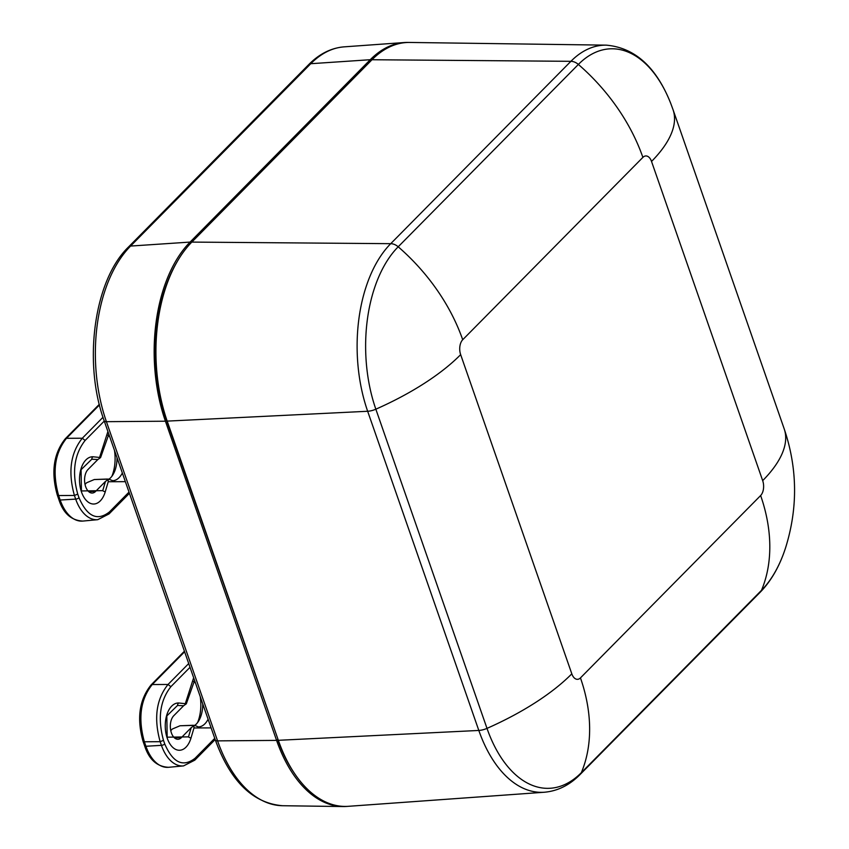 <?xml version="1.0" encoding="UTF-8"?>
<svg xmlns="http://www.w3.org/2000/svg" width="849" height="849" viewBox="0 0 849 849"><rect width="100%" height="100%" fill="white"/><g stroke="black" fill="none" stroke-linecap="round" stroke-linejoin="round"><path stroke-width="1.27" d="M215.328 739.988A5.253 2.069 -19.2 0 0 217.567 740.869A128.751 74.065 -91.7 0 0 282.568 805.722C252.822 803.239 230.408 781.324 215.328 739.988L104.172 420.796A5.253 2.069 -19.2 0 0 106.412 421.677L165.428 421.21A131.33 75.54 -91.7 0 1 190.08 242.082L370.26 59.717A131.33 75.54 -91.7 0 1 404.294 42.535A131.33 75.54 -91.7 0 1 408.868 42.45M165.428 421.21L276.583 740.392L217.567 740.869L106.412 421.677A128.751 74.065 -91.7 0 1 130.576 246.061L310.755 63.707A5.253 3.767 -135.3 0 0 308.749 64.566C319.362 53.848 331.152 47.937 344.121 46.854L404.294 42.535M347.453 806.37A131.33 75.54 -91.7 0 1 342.89 806.55A131.33 75.54 -91.7 0 1 276.583 740.392M606.218 45.146C634.84 47.629 656.351 67.071 670.752 103.461A119.062 68.493 88.3 0 0 578.371 64.439L398.192 246.794A10.506 7.535 44.7 0 0 390.72 243.674L570.899 61.319A122.861 70.679 88.3 0 1 606.218 45.146L409.727 42.45A131.255 75.497 88.3 0 0 372 59.738L570.899 61.319A10.506 7.535 44.7 0 1 578.371 64.439A169.673 121.64 44.7 0 1 642.884 157.383A10.92 6.283 -91.7 0 1 651.533 161.448L762.689 480.64A10.92 6.283 -91.7 0 1 760.64 495.529L580.461 677.895A10.92 6.283 -91.7 0 1 571.812 673.83L460.657 354.638A10.92 6.283 -91.7 0 1 462.705 339.738L642.884 157.383M191.821 242.092A131.255 75.497 88.3 0 0 167.189 421.115L367.659 411.266A122.861 70.679 88.3 0 1 390.72 243.674L191.821 242.092L372 59.738M460.657 354.638A169.673 66.827 160.8 0 1 375.842 409.197A10.506 4.139 -19.2 0 1 367.659 411.266L478.815 730.448L278.334 740.307L167.189 421.115M278.334 740.307A131.255 75.497 88.3 0 0 348.313 806.317L544.315 792.244C557.697 791.066 569.647 785.134 580.154 774.447A10.506 7.535 44.7 0 0 581.332 772.686L761.5 590.32A169.673 121.64 -135.3 0 0 760.64 495.529M177.038 261.917A129.228 74.341 88.3 0 0 166.457 420.159L166.85 420.149M278.005 739.341L166.457 420.159M277.612 739.352A129.228 74.341 88.3 0 0 293.743 772.314M85.017 484.386L86.609 482.773L94.271 479.536L108.248 479.133L108.226 481.733L105.265 491.751A23.634 13.595 -91.7 0 1 89.601 503.001A23.634 13.595 -91.7 0 1 79.519 480.789A23.634 13.595 -91.7 0 1 88.296 458.025A23.634 13.595 -91.7 0 1 93.082 456.773L100.585 457.569L108.842 434.21M111.888 476.278A31.519 18.126 88.3 0 0 114.488 450.416M105.467 481.425L95.64 491.38A12.608 7.248 -91.7 0 1 92.191 493.036A12.608 7.248 -91.7 0 1 84.9 483.771A12.608 7.248 -91.7 0 1 88.02 469.486L97.847 459.542L91.798 459.213L81.08 469.699L81.43 490.955L102.74 490.637L105.467 481.425L108.205 479.452M100.585 457.569L97.847 459.542M107.611 435.102A23.634 13.595 -91.7 0 1 109.744 436.8M117.003 457.643A23.634 13.595 -91.7 0 1 113.448 473.848A23.634 13.595 -91.7 0 1 108.884 479.25M107.388 479.038L94.271 479.536M65.288 438.763L66.498 438.307C54.729 453.058 52.097 472.14 58.623 495.551L57.647 494.309M82.809 521.074L97.784 519.673A40.911 23.539 -91.7 0 1 75.688 499.116L60.183 500.029A2.621 1.029 160.8 0 1 58.878 499.594C63.251 513.274 71.231 520.437 82.809 521.074A41.877 24.09 -91.7 0 1 60.183 500.029L58.623 495.551L74.415 495.466C67.899 472.065 70.52 452.984 82.3 438.233L102.994 417.284M99.46 404.941L66.498 438.307L82.3 438.233L85.123 440.451C74.234 454.374 71.772 472.267 77.737 494.107L74.415 495.466L75.688 499.116A2.621 1.029 160.8 0 0 79.01 497.758L77.737 494.107M170.766 730.618L172.358 729.004L180.02 725.768L193.986 725.364L193.975 727.964L191.014 737.983A23.634 13.595 -91.7 0 1 175.34 749.232A23.634 13.595 -91.7 0 1 165.268 727.02A23.634 13.595 -91.7 0 1 174.034 704.256A23.634 13.595 -91.7 0 1 178.831 703.004L186.324 703.8L194.591 680.442M197.626 722.51A31.519 18.126 88.3 0 0 200.237 696.647M191.216 727.657L181.389 737.611A12.608 7.248 -91.7 0 1 177.94 739.267A12.608 7.248 -91.7 0 1 170.649 730.002A12.608 7.248 -91.7 0 1 173.769 715.718L183.586 705.774L177.547 705.445L166.828 715.93L167.168 737.187L188.489 736.868L191.216 727.657L193.954 725.683M186.324 703.8L183.586 705.774M193.349 681.333A23.634 13.595 -91.7 0 1 195.493 683.031M202.752 703.874A23.634 13.595 -91.7 0 1 199.186 720.069A23.634 13.595 -91.7 0 1 194.633 725.481M193.137 725.269L180.02 725.768M151.037 684.994L152.247 684.538C140.478 699.289 137.846 718.371 144.372 741.782L143.396 740.54M168.548 767.305L183.533 765.904A40.911 23.539 -91.7 0 1 161.437 745.348L145.932 746.26A2.621 1.029 160.8 0 1 144.627 745.825C149 759.505 156.98 766.668 168.548 767.305A41.877 24.09 -91.7 0 1 145.932 746.26L144.372 741.782L160.164 741.697C153.648 718.296 156.269 699.215 168.038 684.464L188.711 663.547M184.615 651.777L152.247 684.538L168.038 684.464L170.872 686.682C159.983 700.605 157.521 718.498 163.486 740.339L160.164 741.697L161.437 745.348A2.621 1.029 160.8 0 0 164.759 743.989L163.486 740.339M104.172 420.796C82.894 362.534 93.963 280.181 128.581 246.921A5.253 3.767 44.7 0 1 130.576 246.061L190.08 242.082M370.26 59.717L310.755 63.707A128.751 74.065 -91.7 0 1 344.121 46.854M580.461 677.895A169.673 121.64 44.7 0 1 581.332 772.686A119.062 68.493 88.3 0 1 486.997 728.378A169.673 66.827 -19.2 0 0 571.812 673.83M762.689 480.64A169.673 66.827 -19.2 0 0 784.2 428.862C797.551 468.404 798.007 508.095 785.537 547.923A119.062 68.493 -91.7 0 1 761.5 590.32A10.506 7.535 -135.3 0 1 760.333 592.093L580.154 774.447M784.2 428.862L673.045 109.67A169.673 66.827 160.8 0 1 651.533 161.448M544.315 792.244A122.861 70.679 88.3 0 1 478.815 730.448A10.506 4.139 -19.2 0 0 486.997 728.378L375.842 409.197A119.062 68.493 -91.7 0 1 398.192 246.794A169.673 121.64 44.7 0 1 462.705 339.738M95.64 491.38L88.657 491.582M58.878 499.594L57.318 495.116C50.887 472.331 53.54 453.546 65.309 438.742L99.312 404.326M122.352 472.989A23.634 13.595 -91.7 0 1 112.673 480.704L108.63 479.048M102.74 490.637A2.621 1.061 -163.5 0 0 105.265 491.751M93.082 456.773A2.621 2.144 -86.9 0 0 91.798 459.213M108.226 481.733L125.365 481.659M107.908 431.515L99.662 457.133M97.784 519.673L109.065 513.91A2.621 1.878 -135.3 0 0 109.351 512.011C97.295 521.35 87.182 516.595 79.01 497.758M129.006 492.112L109.351 512.011M85.123 440.451L104.268 421.072M181.389 737.611L174.406 737.813M144.627 745.825L143.057 741.347C136.625 718.562 139.289 699.778 151.048 684.973L184.413 651.215M208.101 719.22A23.634 13.595 -91.7 0 1 198.422 726.935L194.379 725.279M188.489 736.868A2.621 1.061 -163.5 0 0 191.014 737.983M178.831 703.004A2.621 2.144 -86.9 0 0 177.547 705.445M193.975 727.964L211.114 727.89M193.657 677.746L185.411 703.365M183.533 765.904L194.814 760.142A2.621 1.878 -135.3 0 0 195.09 758.242C183.044 767.581 172.931 762.827 164.759 743.989M214.755 738.343L195.09 758.242M170.872 686.682L190.017 667.303M128.581 246.921L308.749 64.566M282.568 805.722L342.89 806.55M670.752 103.461L673.045 109.67M785.537 547.923C779.647 566.134 771.242 580.854 760.333 592.093M129.43 493.311L109.065 513.91M215.168 739.543L194.814 760.142"/></g></svg>
